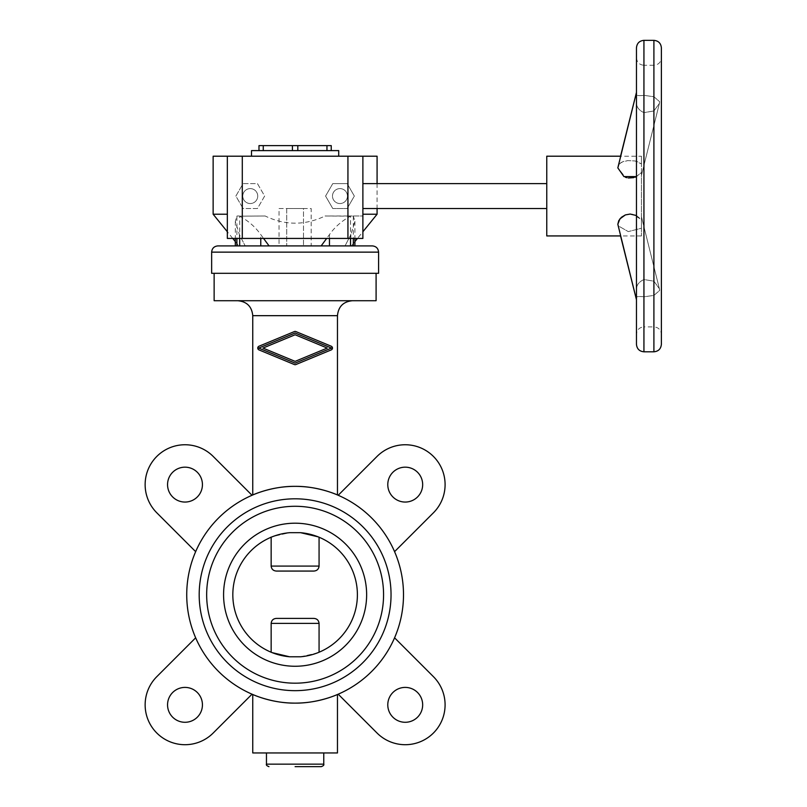 <?xml version="1.0" encoding="UTF-8"?>
<svg xmlns="http://www.w3.org/2000/svg" width="807" height="807" viewBox="0 0 807 807"><rect width="100%" height="100%" fill="white"/><g stroke="black" fill="none" stroke-linecap="round" stroke-linejoin="round"><path stroke-width="0.61" stroke-dasharray="4.04 3.03" d="M323.768 752.951L266.461 752.951L323.768 752.951M337.467 752.951L252.752 752.951M295.11 683.186A88.447 88.447 0 0 0 383.567 594.729A88.447 88.447 0 0 0 295.11 506.282A88.447 88.447 0 0 0 206.663 594.729A88.447 88.447 0 0 0 295.11 683.186A88.447 88.447 0 0 0 383.567 594.729A88.447 88.447 0 0 0 295.11 506.282A88.447 88.447 0 0 0 206.663 594.729A88.447 88.447 0 0 0 295.11 683.186A88.447 88.447 0 0 0 383.567 594.729A88.447 88.447 0 0 0 295.11 506.282A88.447 88.447 0 0 0 206.663 594.729A88.447 88.447 0 0 0 295.11 683.186M295.11 498.807A95.922 95.922 0 0 0 199.188 594.729A95.922 95.922 0 0 0 295.11 690.661A95.922 95.922 0 0 1 199.188 594.729A95.922 95.922 0 0 1 295.11 498.807A95.922 95.922 0 0 0 199.188 594.729A95.922 95.922 0 0 0 295.11 690.661A95.922 95.922 0 0 0 391.042 594.729A95.922 95.922 0 0 1 295.11 690.661A95.922 95.922 0 0 0 391.042 594.729A95.922 95.922 0 0 0 295.11 498.807A95.922 95.922 0 0 1 391.042 594.729A95.922 95.922 0 0 0 295.11 498.807M311.179 245.903L303.503 245.903L311.179 245.903L311.179 208.529L303.503 208.529L303.503 245.903L303.503 208.529L279.04 208.529L279.04 245.903L286.717 245.903L279.04 245.903M372.35 245.903L235.321 245.903L239.689 245.903L236.885 245.903L236.885 216.175L235.321 221.37L239.376 234.595L245.187 245.903L241.323 238.428L227.342 238.428L227.342 156.205L227.342 214.218L213.139 214.218M350.531 245.903L329.458 245.903L350.531 245.903L350.531 216.175C341.886 220.836 334.865 226.979 329.458 234.595L321.156 245.903L269.074 245.903L260.772 234.595C255.365 226.979 248.334 220.836 239.689 216.175L265.17 216.004C285.133 225.567 305.096 225.567 325.05 216.004L350.531 216.175M378.584 273.311L211.646 273.311M376.092 300.718L214.137 300.718M376.092 273.311L214.137 273.311L376.092 273.311M295.11 300.718L237.803 300.718L295.11 300.718M258.906 349.875L294.353 364.552L295.876 364.552L331.324 349.865M332.444 347.696L332.444 348.432M331.324 346.253L295.876 331.576L294.353 331.576L258.906 346.253M258.169 346.849L258.169 349.28L258.169 346.849M279.04 208.529L286.717 208.529L286.717 245.903L286.717 208.529L311.179 208.529M186.73 594.729A108.38 108.38 0 0 0 295.11 703.119A108.38 108.38 0 0 0 403.5 594.729A108.38 108.38 0 0 0 295.11 486.349A108.38 108.38 0 0 0 186.73 594.729M252.036 694.181A108.38 108.38 0 0 1 195.657 637.812A108.38 108.38 0 0 0 252.036 694.181L213.189 733.028A39.866 39.866 0 0 1 156.81 733.028A39.866 39.866 0 0 1 156.81 676.659L195.657 637.812M394.573 637.812A108.38 108.38 0 0 1 338.194 694.181A108.38 108.38 0 0 0 394.573 637.812L433.42 676.659A39.866 39.866 0 0 1 433.42 733.028A39.866 39.866 0 0 1 377.04 733.028L338.194 694.181M300.648 532.691L289.572 532.691C264.323 538.461 264.323 538.461 289.572 532.691A62.29 62.29 0 0 0 289.572 656.777L300.648 656.777A62.29 62.29 0 0 0 300.648 532.691C325.897 538.461 325.897 538.461 300.648 532.691M295.11 666.259A71.53 71.53 0 0 0 366.64 594.729A71.53 71.53 0 0 0 295.11 523.198A71.53 71.53 0 0 0 223.579 594.729A71.53 71.53 0 0 0 295.11 666.259M319.068 566.08C318.704 569.167 316.959 570.821 313.832 571.063L276.398 571.063C273.26 570.821 271.515 569.167 271.152 566.08L271.152 537.23A62.29 62.29 0 0 0 271.152 652.227L271.152 623.387C271.515 620.301 273.26 618.636 276.398 618.404L313.832 618.404C316.959 618.636 318.704 620.301 319.068 623.387L319.068 652.227A62.29 62.29 0 0 0 319.068 537.23L319.068 566.08L271.152 566.08M387.784 484.614A17.441 17.441 0 0 1 405.225 467.172A17.441 17.441 0 0 1 422.666 484.614A17.441 17.441 0 0 1 405.225 502.055A17.441 17.441 0 0 1 387.784 484.614M387.784 704.844A17.441 17.441 0 0 1 405.225 687.403A17.441 17.441 0 0 1 422.666 704.844A17.441 17.441 0 0 1 405.225 722.285A17.441 17.441 0 0 1 387.784 704.844M167.553 484.614A17.441 17.441 0 0 1 184.995 467.172A17.441 17.441 0 0 1 202.436 484.614A17.441 17.441 0 0 1 184.995 502.055A17.441 17.441 0 0 1 167.553 484.614M167.553 704.844A17.441 17.441 0 0 1 184.995 687.403A17.441 17.441 0 0 1 202.436 704.844A17.441 17.441 0 0 1 184.995 722.285A17.441 17.441 0 0 1 167.553 704.844M252.036 495.276A108.38 108.38 0 0 0 195.657 551.655A108.38 108.38 0 0 1 252.036 495.276L213.189 456.429A39.866 39.866 0 0 0 156.81 456.429A39.866 39.866 0 0 0 156.81 512.808L195.657 551.655M338.194 495.276A108.38 108.38 0 0 1 394.573 551.655L433.42 512.808A39.866 39.866 0 0 0 433.42 456.429A39.866 39.866 0 0 0 377.04 456.429L338.194 495.276A108.38 108.38 0 0 1 394.573 551.655M272.11 652.621L271.162 652.227A62.29 62.29 0 0 1 271.152 537.23M318.109 536.837L319.068 537.23A62.29 62.29 0 0 1 319.068 652.227M300.648 656.777C325.897 650.997 325.897 650.997 300.648 656.777M289.572 656.777C264.323 650.997 264.323 650.997 289.572 656.777M295.11 571.063L276.398 571.063M295.12 334.764L327.228 348.059L295.11 361.365L263.001 348.069L295.12 334.764L262.991 348.059L295.11 334.764L327.218 348.069L295.11 361.365L262.991 348.059L295.11 361.365L327.218 348.069L295.11 334.764M295.11 363.12L331.465 348.059L295.12 333.009L258.765 348.069L295.11 363.12L258.765 348.059L295.11 363.12L331.455 348.069L295.11 333.009L258.765 348.059L295.11 333.009L331.455 348.069L295.11 363.12M258.986 349.905L294.353 364.552A1.997 1.997 0 0 0 295.876 364.552L331.243 349.905A1.997 1.997 0 0 0 331.243 346.223L295.876 331.576A1.997 1.997 0 0 0 294.353 331.576L258.986 346.223A1.997 1.997 0 0 0 258.986 349.905L294.353 364.552L295.876 364.552L331.243 349.905M303.503 245.903L286.717 245.903L303.503 245.903M258.986 346.223L294.353 331.576L295.876 331.576L331.243 346.223M377.081 183.613L377.081 208.529M353.194 216.004L362.888 216.004L362.888 156.205L362.888 231.75L357.471 238.428L348.896 238.428L345.043 245.903L351.418 245.903L345.043 245.903L350.853 234.595L354.909 221.37L353.345 216.175L350.884 216.004M238.801 245.903L245.187 245.903L238.801 245.903L235.321 241.606M354.909 221.37L354.909 241.606L351.418 245.903M362.888 208.529L362.888 183.613L362.888 208.529M546.763 183.613L546.763 208.529L546.763 183.613M636.461 296.865L636.461 299.73A12.458 8.675 166 0 1 636.299 298.318A12.458 8.675 166 0 1 636.461 296.865L636.461 289.895C636.259 285.406 638.751 281.946 643.936 279.525L653.902 281.179L659.4 288.755L659.642 290.47L653.902 295.412L643.936 296.805C638.751 296.25 636.259 296.532 636.461 297.662L636.461 289.895C636.33 285.285 638.821 281.835 643.936 279.525L653.902 281.179L659.4 288.755L659.642 290.47L653.902 295.412L643.936 296.805C638.821 296.24 636.33 296.522 636.461 297.662L636.461 334.36C636.905 329.821 639.396 327.329 643.936 326.885L643.936 296.805L643.936 326.885L653.902 326.885L653.902 295.412L653.902 326.885C658.441 327.329 660.933 329.821 661.377 334.36L661.377 47.825M636.461 215.54L641.444 219.645L641.444 216.74L641.444 219.645L632.698 214.289M641.444 156.205L641.444 163.922L641.444 156.205L620.553 156.205L618.011 166.424L618.747 164.719L621.36 162.358L627.725 160.593L635.099 160.966L641.444 163.922L641.444 174.655L641.444 163.922L639.326 162.399L635.099 160.966L627.735 160.593L623.206 161.531L619.887 163.387L617.829 167.886L625.364 177.237M636.461 102.257L636.461 196.071L636.461 102.257C636.33 106.867 638.821 110.317 643.936 112.617L653.902 110.973L659.4 103.387L659.642 101.682L653.902 96.739L643.936 95.347C638.821 95.912 636.33 95.63 636.461 94.49L636.461 102.257C636.259 106.746 638.751 110.206 643.936 112.617L653.902 110.973L659.4 103.387L659.642 101.682L653.902 96.739L643.936 95.347C638.751 95.902 636.259 95.619 636.461 94.49L636.461 95.287A12.458 8.675 14 0 1 636.299 93.834A12.458 8.675 14 0 1 636.461 92.422L636.461 92.422M636.461 344.327L636.461 47.825M636.461 57.791C636.905 62.331 639.396 64.822 643.936 65.266L643.936 95.347L643.936 65.266L653.902 65.266L653.902 96.739L653.902 65.266C658.441 64.822 660.933 62.331 661.377 57.791L661.377 196.071L661.377 57.791M250.261 188.596A7.475 7.475 0 0 1 257.736 196.071A7.475 7.475 0 0 1 250.261 203.546A7.475 7.475 0 0 1 242.786 196.071A7.475 7.475 0 0 1 250.261 188.596A7.475 7.475 0 0 1 257.736 196.071A7.475 7.475 0 0 1 250.261 203.546A7.475 7.475 0 0 1 242.786 196.071A7.475 7.475 0 0 1 250.261 188.596M339.959 188.596A7.475 7.475 0 0 1 347.434 196.071A7.475 7.475 0 0 1 339.959 203.546A7.475 7.475 0 0 1 332.484 196.071A7.475 7.475 0 0 1 339.959 188.596A7.475 7.475 0 0 1 347.434 196.071A7.475 7.475 0 0 1 339.959 203.546A7.475 7.475 0 0 1 332.484 196.071A7.475 7.475 0 0 1 339.959 188.596M338.718 156.205L251.512 156.205L338.718 156.205M632.617 214.269L630.257 214.047M641.444 235.937L620.553 235.937L618.011 225.728L628.3 231.599L641.444 228.23L641.444 235.937L641.444 228.23L628.3 231.599L618.011 225.728L617.829 224.265M636.168 176.753L641.444 172.506L641.444 219.645L641.444 172.506L636.461 176.612M661.377 344.327L661.377 334.36M626.767 177.681L628.381 177.994M633.697 177.641L635.079 177.207M546.763 235.937L546.763 156.205M641.444 228.23L641.444 217.497L641.444 228.23M326.956 150.606L258.986 150.606L331.243 150.606L326.956 150.606L326.956 145.623L331.243 145.623M258.986 145.623L326.956 145.623M251.512 150.606L338.718 150.606M332.766 183.613L347.151 183.613L332.766 183.613L325.574 196.071L332.766 183.613M377.081 156.205L347.938 156.205L347.938 184.964L347.151 183.613L354.344 196.071L347.151 208.529L347.938 207.177L347.938 216.004L325.05 216.004M347.938 184.964L354.344 196.071L347.938 207.177L347.938 184.964M332.766 208.529L325.574 196.071L332.766 208.529L347.151 208.529L332.766 208.529M265.17 216.004L236.885 216.175M242.292 216.004L242.292 207.177L243.068 208.529L257.453 208.529L264.646 196.071L257.453 183.613L243.068 183.613L242.292 184.964L242.292 207.177L235.876 196.071L243.068 183.613L257.453 183.613L264.646 196.071L257.453 208.529L243.068 208.529L235.876 196.071L242.292 184.964L242.292 156.205L227.342 156.205L227.342 214.218M347.938 156.205L242.292 156.205M241.323 238.428L348.896 238.428M245.187 245.903L239.376 245.903L245.187 245.903M239.336 216.004L237.036 216.004M321.156 245.903L295.11 245.903M260.772 245.903L239.689 245.903L269.074 245.903L260.772 245.903L260.772 234.595M345.043 245.903L350.853 245.903L345.043 245.903M354.909 245.903L350.853 245.903L354.909 245.903L353.345 245.903L353.345 216.175M362.888 231.75L362.888 238.428L357.471 238.428M377.081 214.218L362.888 214.218M232.749 238.428L227.342 231.75M362.888 156.205L362.888 216.004L347.938 216.004M227.342 156.205L213.139 156.205M323.768 764.158L266.461 764.158M378.584 252.137L211.646 252.137M337.467 315.668L252.752 315.668M319.068 623.387L271.152 623.387M653.902 351.802L653.902 40.35M643.936 351.802L643.936 40.35M263.264 150.606L263.264 145.623M292.416 150.606L292.416 145.623M297.803 150.606L297.803 145.623M239.376 234.595L239.376 238.428M239.689 245.903L239.689 216.175M329.458 245.903L329.458 234.595M350.853 238.428L350.853 234.595M641.444 216.74L659.4 288.755L641.444 216.74M641.444 175.412L659.4 103.387L641.444 175.412M235.321 221.37L235.321 245.903"/><path stroke-width="1.21" d="M266.461 752.951L266.461 764.158L323.768 764.158L323.768 752.951M295.11 766.65L321.277 766.65L295.11 766.65M337.467 752.951L337.467 694.494C337.901 694.373 317.958 703.422 295.11 703.119C272.272 703.422 252.319 694.373 252.752 694.494L252.752 752.951L337.467 752.951M252.752 694.494C252.319 694.373 272.272 703.422 295.11 703.119C317.958 703.422 337.901 694.373 337.467 694.494M295.11 666.259A71.53 71.53 0 0 0 366.64 594.729A71.53 71.53 0 0 0 295.11 523.198A71.53 71.53 0 0 0 223.579 594.729A71.53 71.53 0 0 0 295.11 666.259M289.572 656.777A62.29 62.29 0 0 1 289.572 532.691C264.323 538.461 264.323 538.461 289.572 532.691L300.648 532.691A62.29 62.29 0 0 1 300.648 656.777C325.897 650.997 325.897 650.997 300.648 656.777L289.572 656.777L272.11 652.621M295.11 683.186A88.447 88.447 0 0 0 383.567 594.729A88.447 88.447 0 0 0 295.11 506.282A88.447 88.447 0 0 0 206.663 594.729A88.447 88.447 0 0 0 295.11 683.186M235.321 238.428L235.321 245.903L217.87 245.903L372.35 245.903C376.133 246.276 378.211 248.354 378.584 252.137L378.584 273.311L211.646 273.311L211.646 252.137L378.584 252.137M214.137 273.311L214.137 300.718L376.092 300.718L376.092 273.311M331.324 349.865L331.243 349.905A1.997 1.997 0 0 0 331.243 346.223L295.876 331.576A1.997 1.997 0 0 0 294.353 331.576L258.986 346.223A1.997 1.997 0 0 0 258.986 349.905L294.353 364.552A1.997 1.997 0 0 0 295.876 364.552L331.243 349.905M332.444 348.432L332.444 347.696M337.467 494.963C337.901 495.084 317.958 486.036 295.11 486.349C272.272 486.036 252.319 495.084 252.752 494.963C252.319 495.084 272.272 486.036 295.11 486.349C317.958 486.036 337.901 495.084 337.467 494.963L337.467 315.668C338.355 306.589 343.338 301.606 352.417 300.718M337.467 315.668L252.752 315.668L252.752 494.963M295.11 498.807A95.922 95.922 0 0 0 199.188 594.729A95.922 95.922 0 0 0 295.11 690.661A95.922 95.922 0 0 0 391.042 594.729A95.922 95.922 0 0 0 295.11 498.807M186.73 594.729A108.38 108.38 0 0 0 295.11 703.119A108.38 108.38 0 0 0 403.5 594.729A108.38 108.38 0 0 0 295.11 486.349A108.38 108.38 0 0 0 186.73 594.729M271.152 537.23L271.152 566.08C271.515 569.167 273.26 570.821 276.398 571.063L313.832 571.063C316.959 570.821 318.704 569.167 319.068 566.08L319.068 537.23M319.068 652.227L319.068 623.387C318.704 620.301 316.959 618.636 313.832 618.404L276.398 618.404C273.26 618.636 271.515 620.301 271.152 623.387L271.152 652.227M422.666 484.614A17.441 17.441 0 0 0 405.225 467.172A17.441 17.441 0 0 0 387.784 484.614A17.441 17.441 0 0 0 405.225 502.055A17.441 17.441 0 0 0 422.666 484.614M422.666 704.844A17.441 17.441 0 0 0 405.225 687.403A17.441 17.441 0 0 0 387.784 704.844A17.441 17.441 0 0 0 405.225 722.285A17.441 17.441 0 0 0 422.666 704.844M202.436 484.614A17.441 17.441 0 0 0 184.995 467.172A17.441 17.441 0 0 0 167.553 484.614A17.441 17.441 0 0 0 184.995 502.055A17.441 17.441 0 0 0 202.436 484.614M202.436 704.844A17.441 17.441 0 0 0 184.995 687.403A17.441 17.441 0 0 0 167.553 704.844A17.441 17.441 0 0 0 184.995 722.285A17.441 17.441 0 0 0 202.436 704.844M338.194 694.181L377.04 733.028A39.866 39.866 0 0 0 433.42 733.028A39.866 39.866 0 0 0 433.42 676.659L394.573 637.812M195.657 637.812L156.81 676.659A39.866 39.866 0 0 0 156.81 733.028A39.866 39.866 0 0 0 213.189 733.028L252.036 694.181M252.036 495.276L213.189 456.429A39.866 39.866 0 0 0 156.81 456.429A39.866 39.866 0 0 0 156.81 512.808L195.657 551.655M394.573 551.655L433.42 512.808A39.866 39.866 0 0 0 433.42 456.429A39.866 39.866 0 0 0 377.04 456.429L338.194 495.276M300.648 532.691L318.109 536.837M276.398 571.063L295.11 571.063M327.228 348.059L295.12 334.764L263.001 348.069L295.11 361.365L327.228 348.059M331.465 348.059L295.11 363.12L258.765 348.069L295.12 333.009L331.465 348.059M227.342 231.75L213.139 214.218L213.139 156.205L377.081 156.205L377.081 183.613M213.139 214.218L227.342 214.218M377.081 208.529L377.081 214.218L362.888 231.75M362.888 214.218L377.081 214.218M235.321 241.606L232.749 238.428M357.471 238.428L354.909 241.606L354.909 245.903L353.345 245.903L353.345 238.428M362.888 183.613L546.763 183.613M546.763 208.529L362.888 208.529M636.461 334.36L636.461 299.73A12.458 8.675 -14 0 1 636.299 298.318A12.458 8.675 -14 0 1 636.461 296.865M630.257 214.047L625.375 214.914L621.38 217.315L618.747 220.674L617.829 224.265L619.887 218.899L625.375 214.914L630.126 214.047L636.461 215.54M653.902 40.35C658.441 40.794 660.933 43.285 661.377 47.825L661.377 344.327C660.933 348.866 658.441 351.358 653.902 351.802L643.936 351.802C639.396 351.358 636.905 348.866 636.461 344.327L636.461 47.825C636.905 43.285 639.396 40.794 643.936 40.35L653.902 40.35L653.902 351.802M251.512 156.205L251.512 150.606L338.718 150.606L338.718 156.205M617.829 224.265L636.461 299.73L620.553 235.937L546.763 235.937L546.763 156.205L620.553 156.205L636.461 92.412L636.461 57.791L636.461 92.412A12.458 8.675 -166 0 0 636.299 93.834A12.458 8.675 -166 0 0 636.461 95.287L636.461 102.257M636.461 176.612L623.922 176.582L617.829 167.886L636.461 92.412M625.364 177.237L626.767 177.681M628.381 177.994L633.697 177.641M635.079 177.207L636.168 176.753M331.243 150.606L331.243 145.623L258.986 145.623L258.986 150.606M235.321 245.903L236.885 245.903L236.885 238.428M321.156 245.903L326.674 238.428M263.556 238.428L269.074 245.903L295.11 245.903M227.342 156.205L227.342 238.428L362.888 238.428L362.888 156.205M271.152 566.08L319.068 566.08M271.152 623.387L319.068 623.387M643.936 40.35L643.936 351.802M297.803 150.606L297.803 145.623M326.956 150.606L326.956 145.623M292.416 150.606L292.416 145.623M263.264 150.606L263.264 145.623M329.458 245.903L329.458 238.428M350.531 245.903L350.531 238.428M260.772 245.903L260.772 238.428M239.689 245.903L239.689 238.428M242.292 156.205L242.292 238.428M347.938 156.205L347.938 238.428M323.768 764.158C324.222 764.996 323.395 765.833 321.277 766.65M252.752 315.668C251.865 306.589 246.881 301.606 237.803 300.718M211.646 252.137C212.009 248.354 214.087 246.276 217.87 245.903M266.461 764.158C265.997 764.996 266.835 765.833 268.953 766.65M354.909 238.428L354.909 245.903"/></g></svg>
